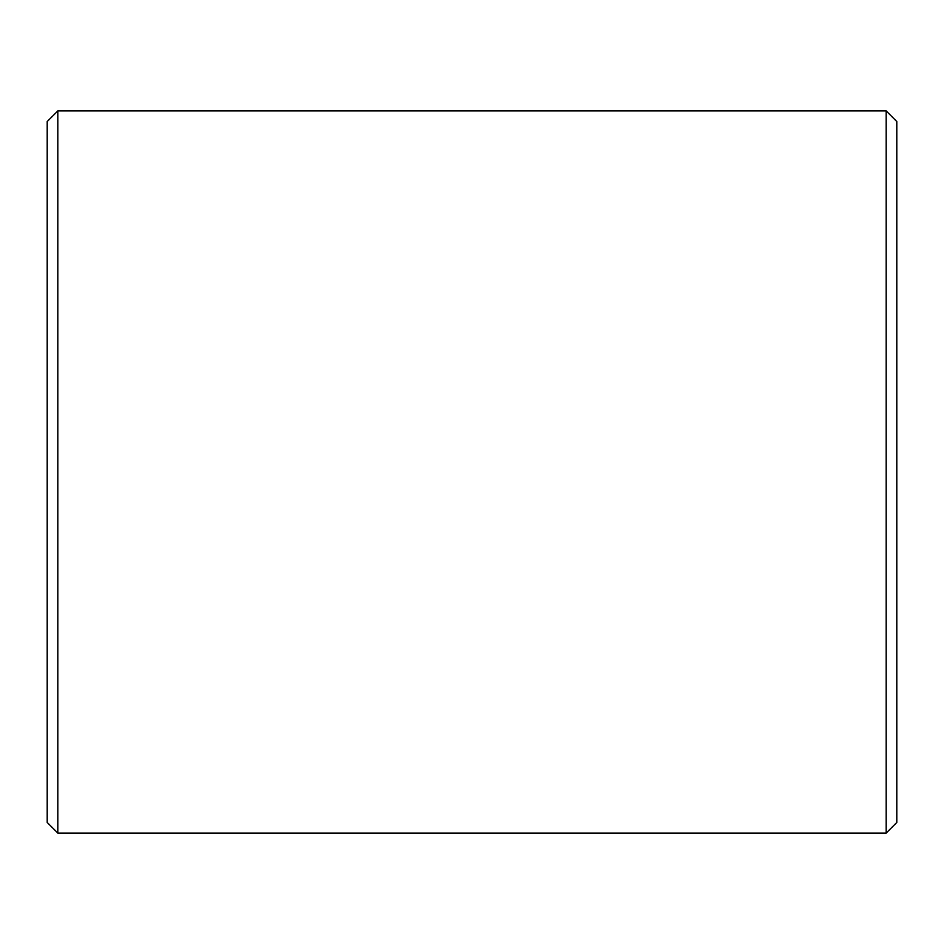 <?xml version="1.0" encoding="UTF-8"?>
<svg xmlns="http://www.w3.org/2000/svg" width="944" height="944" viewBox="0 0 944 944"><rect width="100%" height="100%" fill="white"/><g stroke="black" fill="none" stroke-linecap="round" stroke-linejoin="round"><path stroke-width="1.42" d="M47.2 822.46L47.2 121.54L57.82 110.92L57.82 833.08L47.2 822.46M886.18 110.92L896.8 121.54L896.8 822.46L886.18 833.08L886.18 110.92L57.82 110.92M886.18 833.08L57.82 833.08"/></g></svg>
